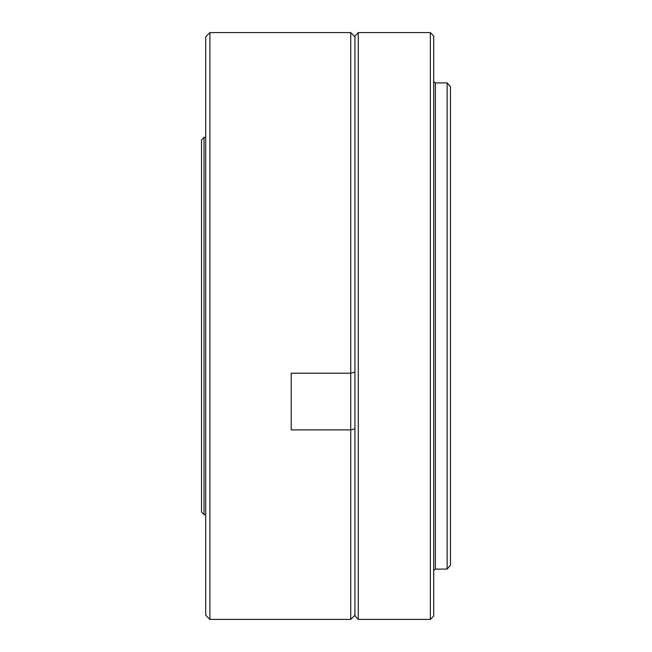 <?xml version="1.0" encoding="UTF-8"?>
<svg xmlns="http://www.w3.org/2000/svg" width="652" height="652" viewBox="0 0 652 652"><rect width="100%" height="100%" fill="white"/><g stroke="black" fill="none" stroke-linecap="round" stroke-linejoin="round"><path stroke-width="0.98" d="M447.133 82.894L447.133 569.106L450.483 565.243L450.483 86.757L447.133 82.894L435.397 82.894L433.719 81.459M358.274 619.4L354.924 615.838L354.924 36.162L358.274 32.6L358.274 619.4L430.369 619.4L430.369 32.6L358.274 32.6M430.369 619.4L433.719 615.977L433.719 36.023L430.369 32.6M201.517 512.097L201.517 139.903L204.027 137.385L204.027 514.615L201.517 512.097M291.208 373.213L350.727 373.213L354.924 372.129L350.727 373.213L350.727 32.6L209.895 32.6L209.895 619.4L350.727 619.4L350.727 429.896L354.924 428.804L350.727 429.896L350.727 373.213L291.208 373.213L291.208 429.896L350.727 429.896L291.208 429.896L291.208 373.213M209.895 619.4L205.706 615.211L205.706 36.789L209.895 32.6M447.133 569.106L435.397 569.106L435.397 82.894M450.353 120.123L450.483 119.569M450.353 531.877L450.483 532.431M435.397 569.106L433.719 570.541M205.706 137.385L204.027 137.385M205.706 514.615L204.027 514.615M354.924 36.789L350.727 32.6M354.924 615.211L350.727 619.4"/></g></svg>
